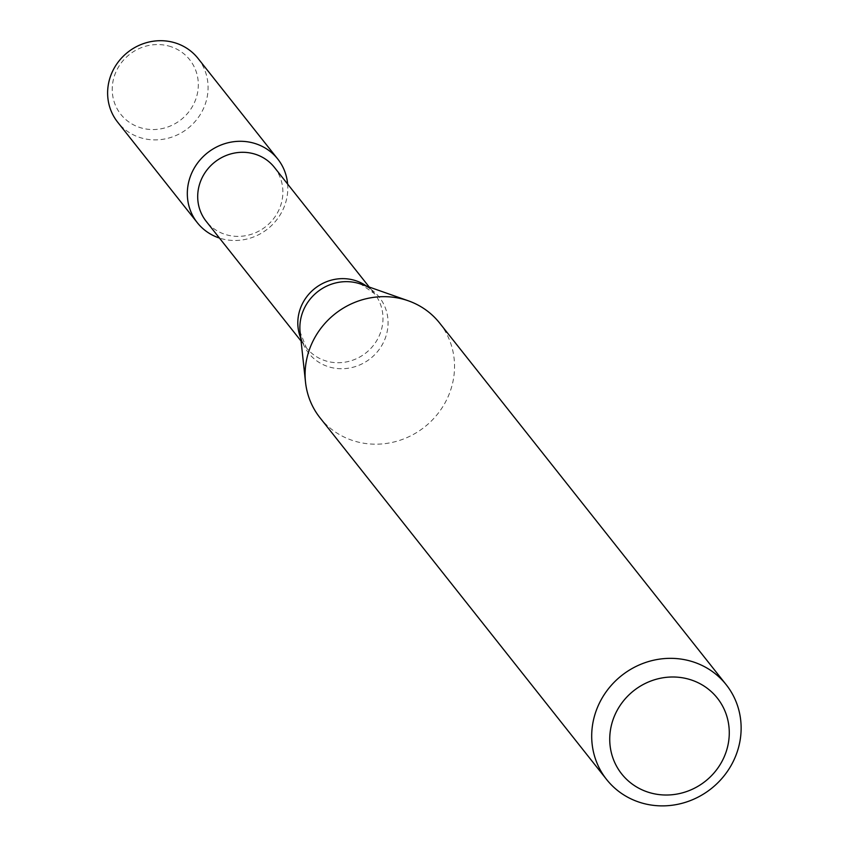 <?xml version="1.0" encoding="UTF-8"?>
<svg xmlns="http://www.w3.org/2000/svg" width="848" height="848" viewBox="0 0 848 848"><rect width="100%" height="100%" fill="white"/><g stroke="black" fill="none" stroke-linecap="round" stroke-linejoin="round"><path stroke-width="0.64" stroke-dasharray="4.24 3.18" d="M287.62 184.037A51.293 48.506 -38.4 0 1 219.441 238.055A51.293 48.506 -38.4 0 0 287.62 184.037M274.37 167.332A43.492 41.117 -38.4 0 1 265.827 226.564A43.492 41.117 -38.4 0 1 206.202 221.349M439.624 323.046A76.299 72.144 -38.4 0 1 424.625 426.968A76.299 72.144 -38.4 0 1 320.025 417.81M168.699 46.015A43.958 41.563 -38.4 0 1 183.995 117.13A43.958 41.563 -38.4 0 1 113.144 98.029A43.958 41.563 -38.4 0 1 168.699 46.015M198.05 58.438A51.293 48.506 -38.4 0 1 187.97 128.313A51.293 48.506 -38.4 0 1 117.649 122.154M366.506 286.094A43.492 41.117 -38.4 0 1 374.487 293.673A43.492 41.117 -38.4 0 1 365.933 352.906A43.492 41.117 -38.4 0 1 306.319 347.691A43.492 41.117 -38.4 0 1 300.764 338.182M369.251 287.059L374.487 293.673L360.75 284.069A45.039 42.58 -38.4 0 1 386.964 332.575A45.039 42.58 -38.4 0 1 341.341 368.732A45.039 42.58 -38.4 0 1 300.118 332.119L306.319 347.691L301.082 341.076"/><path stroke-width="1.27" d="M197.351 222.748A51.293 48.506 -38.4 0 0 219.441 238.055A51.293 48.506 -38.4 0 1 190.238 176.787A51.293 48.506 -38.4 0 1 253.213 142.983A51.293 48.506 -38.4 0 1 287.62 184.037A51.293 48.506 -38.4 0 0 277.762 159.032L198.05 58.438A51.293 48.506 -38.4 0 0 173.511 42.4A51.293 48.506 -38.4 0 0 117.035 63.621A51.293 48.506 -38.4 0 0 117.649 122.154L197.351 222.748A51.293 48.506 -38.4 0 1 196.736 164.215A51.293 48.506 -38.4 0 1 253.213 142.983A51.293 48.506 -38.4 0 1 277.762 159.032M301.082 341.076L206.202 221.349A43.492 41.117 -38.4 0 1 205.682 171.72A43.492 41.117 -38.4 0 1 253.563 153.732A43.492 41.117 -38.4 0 1 274.37 167.332L369.251 287.059M606.617 779.503L320.025 417.81A76.299 72.144 -38.4 0 1 305.513 382.172A76.299 72.144 -38.4 0 1 403.107 299.185A76.299 72.144 -38.4 0 1 408.238 300.775A76.299 72.144 -38.4 0 1 439.624 323.046L726.217 684.728A76.299 72.144 -38.4 0 1 711.218 788.651A76.299 72.144 -38.4 0 1 606.617 779.503A76.299 72.144 -38.4 0 1 605.705 692.434A76.299 72.144 -38.4 0 1 689.71 660.868A76.299 72.144 -38.4 0 1 726.217 684.728M688.131 679.015A61.035 57.717 -38.4 0 1 709.384 777.764A61.035 57.717 -38.4 0 1 611.005 751.243A61.035 57.717 -38.4 0 1 688.131 679.015M300.764 338.182A43.492 41.117 -38.4 0 1 309.425 293.525A43.492 41.117 -38.4 0 1 353.669 280.073A43.492 41.117 -38.4 0 1 366.506 286.094M305.513 382.172L300.118 332.119A45.039 42.58 -38.4 0 1 357.718 283.137A45.039 42.58 -38.4 0 1 360.75 284.069L408.238 300.775"/></g></svg>
